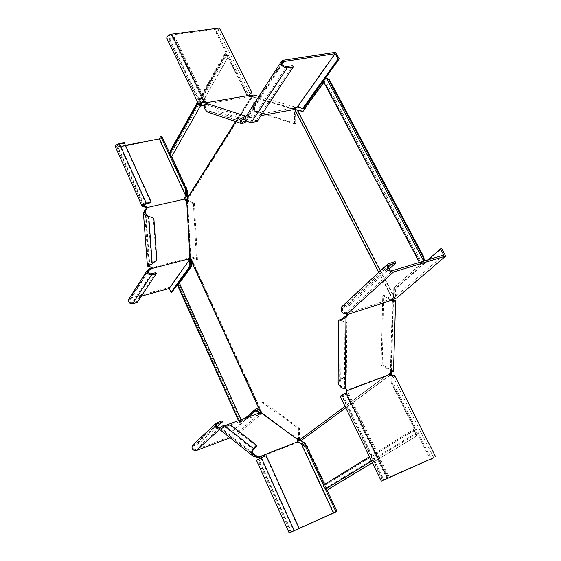 <?xml version="1.0" encoding="UTF-8"?>
<svg xmlns="http://www.w3.org/2000/svg" width="561" height="561" viewBox="0 0 561 561"><rect width="100%" height="100%" fill="white"/><g stroke="black" fill="none" stroke-linecap="round" stroke-linejoin="round"><path stroke-width="0.42" stroke-dasharray="2.81 2.1" d="M224.926 54.298L224.274 54.389L225.073 53.744L225.887 54.017L224.996 55.188L226.988 54.417L225.725 53.653L224.926 54.298L170.796 150.86L170.207 150.972M225.732 55.083L228.194 56.731L247.422 95.012L246.77 95.125L251.728 96.282L252.303 96.892L187.325 200.109L186.743 200.242M247.422 95.012L251.728 96.282M246.77 95.125L227.885 57.51L224.996 55.188M251.454 96.457L251.076 96.394M251.609 96.513L252.191 96.829M293.796 109.423L252.303 96.892M251.496 96.45L252.24 96.892M251.545 96.513L235.795 121.611M252.015 97.06L251.51 96.737M324.041 79.578L327.47 78.484M324.826 79.445L324.006 80.693L325.324 80.756L303.235 111.464L302.554 111.59M303.235 111.464L302.744 111.323M422.959 261.384L421.234 262.688L422.026 262.45L420.967 263.425L422.223 263.214L393.801 287.758L420.995 263.887L324.209 81.457L323.248 81.17L324.672 79.171M324.209 81.457L323.746 82.102M296.552 109.753L297.716 110.026L394.081 296.552L394.243 295.689L393.57 295.906L393.584 296.615L380.33 270.949M295.072 109.507L294.469 109.528M293.999 109.157L252.667 96.948M296.79 110.005L295.892 109.788M169.955 152.823L170.046 153.448L169.219 154.135M169.001 154.948L170.839 154.086L170.796 150.86M235.599 121.548L251.44 96.45M227.885 57.51L200.361 106.057M187.598 197.044L188.18 196.911L188.3 197.682L252.233 96.604M228.194 56.731L171.806 156.217L187.823 190.481L187.234 190.614M187.823 190.481L188.18 196.911M169.66 154.815L171.806 156.217M170.839 154.086L226.988 54.417M224.274 54.389L197.612 102.025M170.046 153.448L225.887 54.017M187.346 198.068L187.949 198.384L188.3 197.682M186.974 198.776L187.577 199.085L187.318 199.576M187.949 198.384L187.577 199.085M177.199 284.518L178.973 284.252L179.317 287.295L178.763 287.449L178.3 284.918L177.22 284.595M191.21 260.76L191.778 259.231L190.628 257.78L261.461 412.349L299.286 439.957L390.989 372.238L391.045 371.613L390.386 371.859L390.645 372.988M177.816 284.35L179.695 283.172L192.086 265.956L191.743 259.89M192.086 265.956L191.518 266.11M191.364 258.768L190.817 259.084L191.175 260.038M190.011 257.394L190.579 257.247L190.628 257.78M190.817 259.084L190.382 258.516L190.936 258.2M190.382 258.516L189.969 258.046M190.579 257.247L187.325 200.109M416.5 436.178L415.848 436.458L416.564 433.821L414.418 432.882L416.956 432.573L416.5 436.178L372.399 462.79M415.154 432.573L414.291 430.61L415.484 429.565L391.725 382.265L391.073 382.518L391.276 375.449M391.725 382.265L391.922 375.674M414.355 428.99L369.454 456.71L414.355 428.99C413.219 430.035 413.24 431.332 414.418 432.882M414.397 428.969L391.073 382.518M422.026 262.45L424.291 260.977M393.801 287.758L393.57 295.906M394.481 287.548L394.243 295.689M422.223 263.214L325.324 80.756M420.995 263.887L420.126 263.852L421.234 262.688M326.797 78.806L423.997 261.559M394.081 296.552L393.584 297.456L393.584 296.615M393.086 299.497L295.261 109.584M393.408 297.344L393.079 299.195M393.086 298.354L392.581 299.258L378.745 272.422M392.462 299.904L392.581 299.258M392.405 300.745L390.386 371.859M393.072 300.969L391.045 371.613M393.584 297.456L393.261 298.459M324.363 487.888L326.684 487.537L328.802 489.066M390.568 374.909L345.765 407.812M301.327 440.946L301.916 440.715L301.425 440.21L391.837 373.773M325.029 487.607L324.868 485.125L325.443 484.956L306.236 443.856L301.916 440.715M306.236 443.856L305.647 444.095M325.443 484.956L415.484 429.565M416.956 432.573L326.684 487.537M415.848 436.458L372.357 462.706M416.564 433.821L371.592 461.128M300.416 440.687L300.619 440.055L301.425 440.21M298.34 439.957L298.929 439.726M299.637 440.616L299.833 439.985L299.286 439.957M345.05 406.346L390.491 372.806M300.619 440.055L299.833 439.985M238.706 420.589L240.164 422.265L239.379 422.678L241.09 422.068L239.259 420.392L238.706 420.589L178.763 287.449M259.904 410.743L260.69 411.353L191.119 259.505M241.013 419.705L241.728 421.29L245.339 418.113M260.36 411.073L261.37 411.052L191.778 259.231M256.721 408.422L257.106 408.078L256.538 408.289M257.106 408.078L260.935 410.862M179.695 283.172L242.015 421.318L245.9 417.91M241.728 421.29L239.379 422.657M240.003 422.426L242.015 421.318M241.09 422.068L178.973 284.252M179.317 287.295L239.259 420.392M240.164 422.265L178.3 284.918M260.69 411.353L260.753 411.746L261.37 411.052M260.753 411.746L260.809 412.258L261.398 411.956L261.461 412.349M260.809 412.258L260.781 412.651M261.216 412.84L261.791 412.63M261.342 411.437L261.398 411.956M185.13 199.625L184.478 199.015L184.835 197.731M184.835 198.447L184.478 199.015M185.6 200.417L184.562 199.351M186.764 200.677L193.426 203.65L194.401 203.426L187.542 200.095L186.743 200.277M161.659 136.092L159.892 139.394L186.54 196.56M170.2 156.659L169.12 154.331M171.407 156.954L169.695 153.286M144.345 206.644L117.6 147.319L159.892 139.394M125.44 145.292L117.894 146.702L116.386 146.351L119.072 144.226L123.96 143.314L150.881 202.675M124.261 142.697L123.96 143.314M117.6 147.319L115.37 146.856M146.624 207.71L184.527 199.183M188.524 258.376L187.97 258.06L187.914 258.495L188.524 258.656M188.356 259.259L187.921 258.312M150.173 266.734L150.706 267.071L149.878 266.791M194.401 203.426L197.451 259.82L190.719 255.991L189.387 256.335L187.97 258.06M189.969 256.65L190.326 256.552L187.136 200.593M190.719 255.991L187.542 200.095M151.063 267.835L187.956 258.235M145.131 209.961L149.345 266.461L147.95 266.23M148.882 265.669L151.687 263.656L152.227 263.986M193.426 203.65L196.497 260.073L190.326 256.552M148.195 216.09L151.687 263.656L156.267 259.512L153.3 217.984M197.451 259.82L196.497 260.073M156.807 259.841L156.267 259.512M171.918 292.218L169.738 287.337L190.081 258.523M178.11 283.586L177.283 284.736M149.002 268.985L130.222 298.179L169.738 287.337M155.916 272.597L136.779 301.559L132.235 302.821C130.054 302.8 129.177 301.818 129.598 299.862L148.363 270.739M137.186 302.484L136.779 301.559M141.386 296.145L130.629 299.104L129.598 299.862M130.222 298.179L128.771 299.188M246.006 116.478L247.808 115.391L249.028 115.671L249.603 117.298L249.322 117.768L245.585 117.579M249.007 116.113L293.207 108.063L293.221 109.451L293.669 109.591M248.832 117.628L248.951 116.246M294.027 109.122L293.312 108.112M248.789 116.211L246.23 116.134M295.514 108.084L295.5 107.13L293.207 108.063M293.915 107.424L293.936 108.806L293.221 109.451M245.704 117.081L245.718 117.572L206.308 104.662C204.597 106.506 205.207 108.554 208.131 110.812L209.576 111.043L209.632 112.382L217.163 112.06L217.107 110.72L209.576 111.043L241.63 121.793M293.936 108.806L253.06 96.541L249.491 96.513L206.665 103.855L207.177 104.143L206.308 104.662L206.245 103.322M295.528 109.528L295.703 123.595L294.574 123.813L294.392 109.276M297.954 107.151L299.062 106.948L303.774 108.315M299.062 106.948L297.884 105.819L295.963 106.583L296.559 107.74M335.695 52.264L297.884 105.819M257.141 121.457L256.545 120.264L250.781 121.344C247.962 121.092 246.749 119.774 247.142 117.403L248.404 116.576L249.624 116.863L249.603 117.298M256.545 120.264L292.639 65.616M293.431 107.971L295.963 106.583M261.005 115.615L249.322 117.768M206.995 102.979L207.044 103.995M206.35 103.273L206.665 103.855M249.491 96.513L249.203 95.882L249.694 95.111M249.94 96.632L249.904 95.321M258.873 96.436L295.5 107.13M207.872 112.172L242.597 123.511M294.574 123.813L253.467 110.882L253.06 96.541M295.703 123.595L254.561 110.678L254.119 95.047M246.146 121.716L217.163 112.06M242.464 119.114L217.107 110.72M254.561 110.678L253.467 110.882M246.833 91.78L245.746 91.962L249.827 93.147L250.921 92.965L246.833 91.78L217.037 32.496L219.414 28.05M217.037 32.496L215.95 32.643L217.878 29.018L249.827 93.147M245.746 91.962L215.95 32.643M251.342 92.838L250.921 92.965M203.797 102.081L171.154 34.992L217.878 29.018M250.22 94.185L250.339 93.477M204.779 104.746L207.535 104.276L207.086 105.054L204.477 105.503M207.535 104.276L175.06 37.636L169.548 38.351L167.97 37.811L200.466 104.816M166.827 38.478L169.156 39.186L174.653 38.471L175.06 37.636M207.086 105.054L174.653 38.471M171.154 34.992C168.994 35.56 167.935 36.5 167.97 37.811M249.203 95.882L249.638 94.416M391.964 371.838L391.01 371.291L389.236 373.598L390.19 374.145M389.236 373.598L389.586 375.085L390.288 374.573M346.011 389.018L344.412 388.254C341.894 387.483 340.296 385.786 339.601 383.163L340.744 380.372L339.819 379.804L345.429 374.152L346.354 374.713L346.824 322.701L340.183 320.254L346.824 322.701M345.338 388.836L344.412 388.254L344.994 316.916M391.01 371.291L391.445 371.13L381.08 365.225L382.167 364.825L393.499 371.27M338.115 382.946L339.819 379.804L340.183 320.254L338.746 320.065M340.955 319.497L339.98 320.065L341.13 320.766L340.744 380.372L346.354 374.713M433.765 457.699L392.981 376.719L392.875 384.867L430.238 459.256M393.086 377.686L394.18 377.28L393.962 384.446L392.875 384.867M394.18 377.28L394.783 375.8M393.962 384.446L431.479 459.08M392.861 375.611L392.16 376.122L392.981 376.719M340.282 396.501L347.848 393.99L341.607 395.835L346.326 393.03M348.514 393.485L389.362 477.285M347.848 393.99L388.773 477.986M389.586 375.085L392.16 376.122M389.18 374.348L346.249 390.344M346.901 314.139L347.308 312.968L347.792 313.936M392.581 301.061L391.29 299.791L391.732 298.634L392.405 299.939M391.29 299.791L392.279 300.268M391.283 299.006L346.936 313.319M391.445 371.13L393.471 300.836M345.429 374.152L345.871 322.189M382.167 364.825L383.885 295.275L393.093 299.742M381.08 365.225L382.763 295.633L393.079 300.647M383.885 295.275L382.763 295.633M443.772 255.059L395.351 296.727L395.743 288.081L428.022 259.848M395.512 295.836L396.641 295.472L396.879 287.723L395.743 288.081M396.879 287.723L441.661 248.6M397.153 297.667L396.641 295.472M395.133 298.55L394.467 297.246L395.351 296.727M388.899 265.283L342.834 307.842L349.391 305.535L348.718 304.195L341.859 306.636M349.391 305.535L389.11 269.119M348.718 304.195L395.049 261.545M342.834 307.842C341.754 310.808 342.918 312.449 346.312 312.765L347.308 312.968M391.732 298.634L394.467 297.246M219.758 429.144L222.093 428.015L221.883 426.718L222.128 427.84L220.768 428.779C220.508 427.819 221.623 427.026 224.112 426.395L224.063 425.364M222.093 428.015L259.463 414.369L259.427 413.366L258.803 413.303L259.329 414.298M222.212 427.012L222.184 427.938M222.261 428.036L221.658 429.389L221.616 428.366L252.759 453.155M261.945 413.366L261.84 402.188L262.8 401.844L263.144 413.941L259.463 414.369M256.545 457.208L221.658 429.389L220.08 429.761M230.655 424.979L230.697 426.009L256.454 446.149M253.425 449.557L224.112 426.395L230.697 426.009M256.742 410.133L233.685 430.273L236.069 435.617L261.286 414.018L260.213 414.284L259.862 413.52M233.685 430.273L232.773 430.617L234.715 434.964L259.862 413.324M248.306 417.026L232.773 430.617M261.012 413.597L261.286 414.018M230.164 437.825L236.069 435.617M219.512 428.001L195.824 449.522L234.715 434.964M195.824 449.522C193.215 449.445 192.416 448.218 193.419 445.862L198.643 443.758L216.841 427.075M192.746 444.971L198.201 442.748L198.643 443.758M221.925 420.911L198.201 442.748M220.2 427.72L221.616 426.942M259.28 414.348L260.213 414.284M225.852 425.259L221.883 426.718M297.533 441.304L297.751 442.615L299.967 443.456L300.472 443.092M298.249 442.25L297.751 442.615M297.618 441.374L297.547 442.349M298.319 439.943L262.155 413.289M299.385 440.574L263.144 413.941M259.392 457.51L297.639 442.447M261.84 402.188L298.396 428.331L298.536 439.859M262.8 401.844L299.378 427.952L299.532 440.518M299.378 427.952L298.396 428.331M323.711 485.538L325.022 488.351M324.412 484.515L326.292 488.526M333.984 512.95L301.65 443.569L299.967 443.456M266.293 455.728L260.858 458.042L257.632 459.817L258.965 459.48L259.946 458.274M265.816 456.086L298.655 528.497M256.503 460.357L258.887 459.613L259.505 458.477M145.979 203.769L119.072 144.226M144.023 204.632L117.894 146.702M189.387 256.335L189.941 256.65M146.014 214.849L149.766 265.346M151.161 273.852L132.235 302.821M148.16 271.931L130.629 299.104M247.001 116.099L247.043 117.515M250.781 121.344L286.559 66.57M283.27 60.258L247.808 115.391L248.404 116.576L282.449 63.814M206.848 103.056L206.911 104.402M252.583 95.307L252.618 96.618M201.126 103.399L169.548 38.351M201.567 106.001L169.156 39.186M346.27 389.096L345.338 388.514M342.96 395.568L383.857 479.823M342.301 396.073L383.233 480.433M346.277 393.044L345.611 393.556L386.887 478.379M343.627 307.372L388.429 265.998M342.953 306.026L388.976 263.361M346.986 314.111L346.312 312.765L392.735 270.577M222.17 428.863L222.128 427.84M261.805 414.432L261.777 413.429M216.539 424.712L194.064 445.462M217.142 422.643L193.622 444.445M219.8 428.646L219.779 429.263M260.858 458.042L293.691 530.727M291.11 532.179L258.495 459.838L258.965 459.48L291.552 531.73M225.073 53.744L225.725 53.653M225.094 54.529L197.998 102.824M419.39 262.471L420.126 263.852M416.711 432.776L326.474 487.705M239.407 422.685L240.255 422.377M238.46 420.638L239.379 422.678M177.788 284.308L239.982 422.405M414.838 429.74L324.868 485.125M324.006 80.693L420.967 263.425M225.81 54.852L169.738 154.584M185.263 200.298L185.831 200.572M185.81 196.638L185.621 197.135M116.386 146.351L143.195 205.838M184.597 198.019L184.948 197.451M150.481 266.889L150.944 267.176M148.567 266.04L144.57 212.682M149.492 265.29L147.859 265.984M187.914 258.495L188.349 259.441M292.989 107.866L293.01 109.248M282.604 62.348L247.142 117.403M249.028 115.671L249.624 116.863M207.114 102.824L207.177 104.143M208.131 110.812L241.987 122.179M250.774 92.986L251.188 92.895M249.778 94.01L249.294 94.788M346.53 389.201L345.674 388.668M382.672 480.511L341.607 395.835M346.67 392.833L346.046 393.31M392.981 301.411L391.992 300.927M339.98 320.065L339.601 383.163M338.753 320.079L340.822 320.626M348.086 314.013L347.427 312.687M222.387 428.338L222.345 427.321M193.419 445.862L216.946 424.13M259.231 414.46L258.754 413.415M297.358 441.935L297.344 440.89M254.021 455.301L220.768 428.779M290.339 532.396L257.632 459.817M258.887 459.613L259.357 459.256"/><path stroke-width="0.84" d="M326.768 78.603L327.47 78.484L329.538 79.921L328.837 80.041L326.768 78.603L324.041 79.578L323.22 81.121L419.39 262.471M323.746 82.102L302.554 111.59L297.716 110.026M302.744 111.323L298.277 110.005M297.926 107.158L302.638 108.525L303.774 108.315L323.22 81.121M295.072 109.507L297.183 109.956L380.33 270.949M297.603 110.131L297.183 109.956M294.167 109.528L293.796 109.423M294.848 109.409L293.999 109.157M197.612 102.025L170.207 150.972L169.955 152.823M169.219 154.135L169.001 154.948L171.505 156.947L187.234 190.614L187.605 197.577L235.599 121.548M200.361 106.057L171.505 156.947M345.765 407.812L300.962 440.715L298.831 440.462L260.781 412.651L189.969 258.046L186.624 199.471L187.605 197.577M235.795 121.611L186.624 199.471M177.22 284.595L179.366 283.025L191.518 266.11L191.21 260.76M391.276 375.449L391.943 374.72L391.066 372.448M391.922 375.674L391.943 374.72M391.29 374.965L391.396 373.219M391.206 373.935L391.129 372.644M390.94 373.367L390.645 372.988M328.837 80.041L423.155 257.219L423.66 260.991L422.959 261.384M424.291 260.977L423.857 257.008L423.155 257.219M329.538 79.921L423.857 257.008M326.663 78.624L423.66 260.991M392.462 299.904L393.086 299.497M392.42 300.121L392.405 300.745M393.1 299.897L393.072 300.969M378.745 272.422L294.721 109.507M372.357 462.706L328.395 489.241L324.363 487.888C323.381 486.555 323.416 485.419 324.468 484.48L305.647 444.095L300.962 440.715M328.802 489.066L328.395 489.241M324.503 484.459L369.454 456.71L324.468 484.48M391.347 374.341L390.568 374.909M372.399 462.79L328.984 488.982M371.592 461.128L326.572 488.47M298.831 440.462L345.05 406.346M245.339 418.113L256.538 408.289L259.904 410.743M179.366 283.025L241.013 419.705M245.9 417.91L256.721 408.422M144.345 206.644L144.668 206.069L143.195 205.838L145.979 203.769L150.881 202.675L151.218 202.1L146.302 203.194C143.623 204.022 142.228 205.06 142.129 206.294L146.526 207.556L146.849 206.988L147.157 208.187L144.57 212.682L148.195 216.09L153.854 218.285L148.195 216.09M146.526 207.556L147.157 208.187M169.695 153.286L161.659 136.092L160.684 136.274L159.247 138.967L185.922 196.21L185.803 195.424L186.771 195.207L186.54 196.56L184.948 197.451L185.067 199.008L147.136 207.549M185.6 200.417L186.743 200.684L185.831 200.572L185.067 199.008M146.61 207.9L145.131 209.961L145.678 210.249L146.014 214.849M186.175 200.403L186.743 200.277M145.131 209.961L143.42 212.773C144.142 214.625 145.923 215.831 148.742 216.392L152.227 263.986L156.807 259.841L153.854 218.285M185.803 195.424L185.453 189.323L170.2 156.659M169.12 154.331L160.684 136.274M186.771 195.207L186.427 189.113L185.453 189.323M186.427 189.113L171.407 156.954M125.44 145.292L159.247 138.967M185.789 196.862L185.922 196.21M115.37 146.856L115.342 146.793C115.37 145.418 116.709 144.359 119.367 143.602L124.261 142.697L151.218 202.1M144.023 204.632L144.668 206.069L146.849 206.988M184.835 197.731L185.439 197.43M150.986 267.927L151.561 268.004L151.414 268.901L150.986 267.927L149.002 268.985L149.436 269.96L151.414 268.901M188.524 258.656L188.959 258.572L189.394 259.519L188.349 259.441L188.531 258.979L151.631 268.6M189.969 256.65L188.531 258.979M151.561 268.004L151.014 267.218L148.567 266.04L148.882 265.669M151.021 267.674L150.692 267.064M147.95 266.23L152.227 263.986M177.283 284.736L171.918 292.218L171.014 292.47L169.233 288.487L189.562 259.715L189.863 266.131L171.014 292.47M189.534 260.381L190.474 260.136L190.803 265.879L189.863 266.131M190.803 265.879L178.11 283.586M188.959 258.572L190.081 258.523L190.474 260.136M141.386 296.145L169.233 288.487M148.16 271.931L149.436 269.96L148.363 270.739C147.936 272.765 148.868 273.803 151.161 273.852L155.916 272.597L156.344 273.572L151.596 274.827C148.16 274.757 146.758 273.2 147.396 270.157L149.002 268.985M128.771 299.188L128.679 299.322C128.048 302.253 129.367 303.725 132.641 303.753L137.186 302.484L156.344 273.572M324.672 79.171L339.244 58.842L338.052 59.031L335.162 53.66L297.351 107.172L293.669 109.591L261.005 115.615M246.23 116.134L245.676 116.155L245.704 117.081M295.528 109.528L295.514 108.084M294.392 109.276L294.392 108.785M245.585 117.579C242.043 118.988 240.844 120.524 241.987 122.179L242.555 122.102L242.597 123.511L246.146 121.716L246.104 120.32L242.464 119.114M204.477 105.503L201.567 106.001L199.246 105.398C199.302 103.61 200.971 102.242 204.246 101.296L206.771 102.432L207.114 102.796L206.245 103.322L245.676 116.155C240.704 118.343 239.316 120.804 241.511 123.546L242.597 123.511M241.63 121.793L242.555 122.102L246.104 120.32M339.244 58.842L335.695 52.264L283.27 60.258L281.285 61.507C280.745 65.209 282.723 67.32 287.218 67.839L293.298 66.878L292.639 65.616L286.559 66.57C283.557 66.226 282.246 64.817 282.604 62.348L283.929 61.521L335.162 53.66M302.638 108.525L338.052 59.031M297.905 107.158L297.351 107.172M293.298 66.878L257.141 121.457L251.377 122.536C247.149 122.158 245.325 120.194 245.907 116.639L246.006 116.478M206.771 102.432L206.35 103.273M258.873 96.436L254.119 95.047L249.75 95.293L249.778 94.01L250.711 93.406L249.638 94.416M206.897 102.607L249.75 95.293M206.245 103.322C203.243 105.938 203.727 108.869 207.682 112.109L207.872 112.172M204.779 104.746L202.009 105.223L200.466 104.816C200.501 103.624 201.616 102.712 203.797 102.081L204.246 101.296L171.554 34.151L219.414 28.05L251.924 92.516L250.508 93.729M250.711 93.406L251.924 92.516M171.554 34.151C168.321 34.999 166.722 36.409 166.778 38.379L166.827 38.478M203.797 102.081L206.322 103.217M430.238 459.256L381.298 481.163L340.268 396.473C340.864 395.603 342.869 394.46 346.277 393.044L347.259 390.617L346.593 391.129L346.011 389.018M347.259 390.617L390.147 374.369L391.964 371.838L393.499 371.27L395.589 300.948L392.981 301.411L392.251 300.051L397.153 297.667L445.707 256.082L441.661 248.6L440.476 248.951L443.772 255.059L392.735 270.577C389.117 270.171 387.84 268.41 388.899 265.283L395.8 262.983L389.11 269.119M346.221 389.6L347.182 390.386M435.624 456.794L394.783 375.8L392.861 375.611L390.147 374.369M347.154 390.183L346.607 389.25L345.338 388.836C341.565 388.338 339.153 386.452 338.115 383.163L338.115 382.946M430.392 459.564L433.765 457.699L389.362 477.285M381.298 481.163L389.502 477.579M346.326 393.03L346.593 391.129M341.859 306.636L341.754 306.734C340.148 311.194 341.894 313.655 346.986 314.111L348.101 314.034L347.897 314.412L392.251 300.051M347.862 314.651L346.922 316.474L345.955 315.955L346.901 314.139L347.897 314.412M347.981 314.314L347.792 313.936M394.004 301.467L392.581 301.061M345.955 315.955L340.955 319.497L338.753 320.079M393.023 300.984L393.471 300.836L393.079 300.647M346.922 316.474L345.955 317.428L344.994 316.916M345.338 388.836L345.955 317.428C342.035 319.574 339.531 320.45 338.451 320.072L338.746 320.065M393.093 299.742L395.589 300.948M428.022 259.848L440.476 248.951M346.986 314.111L393.485 272.022L445.707 256.082M393.485 272.022C388.065 271.426 386.143 268.775 387.728 264.084L395.049 261.545L395.8 262.983M261.945 413.366L259.028 413.099L225.852 425.259M220.08 429.761L220.01 429.705C219.302 428.008 220.655 426.563 224.063 425.364L230.655 424.979L256.419 445.09L256.454 446.149L253.425 449.557L253.39 448.498L256.419 445.09M259.862 413.52L255.795 410.477L248.306 417.026M259.413 413.127L260.367 412.784L256.742 410.133L255.795 410.477M260.367 412.784L261.012 413.597M230.164 437.825L196.266 450.546C192.353 450.42 191.147 448.59 192.654 445.055L216.132 423.275L221.925 420.911L222.401 421.977L216.946 424.13C215.915 426.598 216.77 427.889 219.512 428.001L220.2 427.72M222.401 421.977L216.841 427.075M216.132 423.275C214.568 426.809 215.775 428.765 219.758 429.144M259.448 457.706L259.217 456.366L259.918 457.348L259.505 458.477M301.678 444.102L302.652 443.716L306.755 446.717L305.773 447.11L297.926 441.619L259.645 456.675M297.618 441.374L298.157 441.051L298.143 440.013L297.344 440.89L297.926 441.619M259.217 456.366L254.021 455.301C252.422 453.239 252.226 451.325 253.425 449.557M259.245 457.425L256.545 457.208L256.51 456.149L252.759 453.155M298.157 441.051L299.385 440.574M256.545 457.208L253.228 456.275C251.188 453.456 251.244 450.862 253.39 448.498L224.063 425.364M326.292 488.526L336.937 511.323L289.181 532.943L333.543 513.091L301.166 443.59M336.937 511.323L333.543 513.091M305.773 447.11L323.711 485.538M325.022 488.351L335.955 511.765M306.755 446.717L324.412 484.515M301.65 443.569L302.652 443.716M299.181 528.203L266.293 455.728L261.328 457.685L256.503 460.357M259.946 458.274L259.918 457.348M145.909 209.267L146.456 209.562M146.302 203.194L119.367 143.602M149.766 265.346L149.878 266.791M151.596 274.827L132.641 303.753M251.377 122.536L287.218 67.839M282.449 63.814L283.929 61.521M202.009 105.223L201.126 103.399M346.277 393.044L387.623 477.965M388.429 265.998L389.727 264.799M217.612 423.716L216.539 424.712M219.779 429.263L196.266 450.546M219.8 428.646L219.512 428.001M257.695 457.138L257.66 456.079M261.328 457.685L294.209 530.433M297 109.9L297.975 110.012M197.998 102.824L169.17 154.219M328.304 489.283L328.9 489.031M177.206 284.567L238.46 420.638M115.342 146.793L142.129 206.294M147.438 266.131L143.413 212.773M149.499 266.636L147.802 266.209M128.679 299.322L147.396 270.157M281.285 61.507L245.907 116.639M207.682 112.109L241.511 123.546M166.778 38.379L199.246 105.398M338.451 320.072L338.115 383.163M387.728 264.084L341.754 306.734M253.228 456.275L220.01 429.705M300.991 443.499L301.664 443.569M289.181 532.943L256.496 460.343"/></g></svg>

